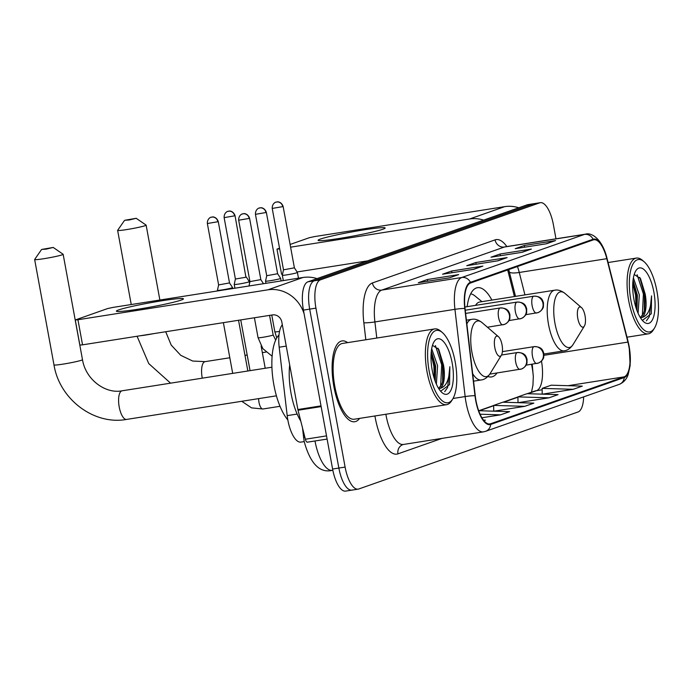 <?xml version="1.0" encoding="UTF-8"?>
<svg xmlns="http://www.w3.org/2000/svg" width="693" height="693" viewBox="0 0 693 693"><rect width="100%" height="100%" fill="white"/><g stroke="black" fill="none" stroke-linecap="round" stroke-linejoin="round"><path stroke-width="1.04" d="M491.883 300.095A45.166 16.771 81.1 0 0 477.468 287.699A45.166 16.771 81.1 0 0 467.143 306.678M514.414 296.552L507.683 269.949M533.307 376.386A34.087 12.656 81.1 0 0 531.514 364.301M487.898 376.49A45.166 16.771 81.1 0 0 491.519 376.931A45.166 16.771 81.1 0 0 497.028 372.99M304.227 441.58L300.918 442.099A25.563 9.494 -98.9 0 1 287.197 415.627L279.184 347.21A25.563 9.494 -98.9 0 1 282.32 324.783M555.977 238.816L553.395 224.74A25.563 9.494 81.1 0 0 540.332 202.677L527.823 204.643A25.563 9.494 81.1 0 0 527.2 204.807L307.917 281.817A25.563 9.494 81.1 0 0 303.43 310.109L332.605 469.04A25.563 9.494 81.1 0 0 345.668 491.103L351.923 490.116A25.563 9.494 81.1 0 0 352.546 489.96M534.078 203.664A25.563 9.494 81.1 0 0 533.445 203.82L314.163 280.838A25.563 9.494 81.1 0 0 309.684 309.121L338.86 468.052A25.563 9.494 81.1 0 0 351.923 490.116A25.563 9.494 81.1 0 1 338.86 468.052L309.684 309.121A25.563 9.494 81.1 0 1 314.163 280.838L533.445 203.82A25.563 9.494 81.1 0 1 534.078 203.664M347.652 342.628A40.904 15.194 81.1 0 0 342.03 340.921A40.904 15.194 81.1 0 0 333.853 386.434A40.904 15.194 81.1 0 0 354.755 421.734A40.904 15.194 81.1 0 0 359.58 418.39A40.904 15.194 81.1 0 1 354.755 421.734A40.904 15.194 81.1 0 1 333.853 386.434A40.904 15.194 81.1 0 1 342.03 340.921A40.904 15.194 81.1 0 1 347.652 342.628M628.915 346.691A27.27 10.126 -98.9 0 1 624.133 376.862L490.566 423.769A27.27 10.126 -98.9 0 1 489.89 423.943A27.27 10.126 -98.9 0 1 475.251 395.712L465.046 308.472A27.27 10.126 -98.9 0 1 470.53 283.004L593.199 239.917A27.27 10.126 -98.9 0 1 593.875 239.752A27.27 10.126 -98.9 0 1 606.808 258.688L627.91 342.091A27.27 10.126 -98.9 0 1 628.915 346.691M629.157 346.604A27.954 10.378 81.1 0 0 628.127 341.892L607.025 258.489A27.954 10.378 81.1 0 0 593.078 239.25L470.408 282.328A27.954 10.378 81.1 0 0 464.778 308.437L474.991 395.677A27.954 10.378 81.1 0 0 490.687 424.445L624.254 377.529A27.954 10.378 81.1 0 0 629.157 346.604M540.332 202.677A25.563 9.494 81.1 0 0 539.7 202.832L320.417 279.851A25.563 9.494 81.1 0 0 315.939 308.134L345.105 467.073A25.563 9.494 81.1 0 0 358.177 489.137A25.563 9.494 81.1 0 0 358.801 488.972L578.083 411.963A25.563 9.494 81.1 0 0 583.645 396.881M449.575 277.798L418.312 282.727L427.39 279.53L458.662 274.61L449.575 277.798M522.262 252.269L490.999 257.198L500.086 254.002L531.349 249.082L522.262 252.269M546.491 243.763L515.228 248.683L524.315 245.495L555.578 240.575L546.491 243.763M473.804 269.291L442.541 274.211L451.628 271.024L482.891 266.103L473.804 269.291M498.033 260.785L466.77 265.705L475.857 262.517L507.12 257.588L498.033 260.785M483.931 420.668L485.369 420.166L483.489 420.105M518.199 402.668L548.977 397.825L558.064 394.629L527.001 393.693L517.914 396.89L518.026 402.668M542.428 394.161L573.206 389.31L542.151 388.375L542.186 394.152M573.206 389.31L582.293 386.122L551.23 385.187L542.151 388.375M481.93 417.766L500.519 414.847L509.606 411.651L478.69 410.715M493.97 411.183L524.748 406.332L493.685 405.396L493.719 411.174M524.748 406.332L533.835 403.144L502.771 402.209L493.685 405.396M475.857 262.517L476.169 264.224M506.089 257.848L497.505 260.863L506.055 257.865A6.817 6.315 70.6 0 1 506.089 257.848A6.817 6.315 70.6 0 1 507.12 257.588M451.628 271.024L451.94 272.739M481.86 266.363L473.276 269.378L481.826 266.372A6.817 6.315 70.6 0 1 481.86 266.363A6.817 6.315 70.6 0 1 482.891 266.103M524.315 245.495L524.627 247.202M554.547 240.835L545.963 243.849L554.513 240.843A6.817 6.315 70.6 0 1 554.547 240.835A6.817 6.315 70.6 0 1 555.578 240.575M500.086 254.002L500.398 255.717M530.318 249.341L521.734 252.356L530.284 249.35A6.817 6.315 70.6 0 1 530.318 249.341A6.817 6.315 70.6 0 1 531.349 249.082M427.39 279.53L427.711 281.245M457.631 274.87L457.588 274.887A6.817 6.315 70.6 0 1 457.631 274.87A6.817 6.315 70.6 0 1 458.662 274.61M548.977 397.825L517.914 396.89M500.519 414.847L480.102 414.223M320.357 239.085A34.087 2.148 169.6 0 1 359.39 230.604A34.087 2.148 169.6 0 1 384.987 228.274A34.087 2.148 169.6 0 1 382.882 229.236A34.087 2.148 169.6 0 1 347.47 237.093A34.087 2.148 169.6 0 1 318.338 240.506A34.087 2.148 169.6 0 1 320.357 239.085M518.745 207.779A34.087 31.575 -109.4 0 0 504.712 206.644L314.787 236.556L309.364 237.699L290.107 244.464M483.61 220.114A34.087 31.575 -109.4 0 0 469.585 218.988L290.601 247.167M282.536 274.22L281.583 274.229L276.975 249.133L279.522 248.181M276.975 249.133L279.651 248.891M297.089 271.968L367.567 260.871M630.881 300.286A36.642 13.609 81.1 0 0 654.504 328.04A36.642 13.609 81.1 0 0 656.921 291.138A36.642 13.609 81.1 0 0 644.057 261.694A36.642 13.609 81.1 0 0 630.881 300.286M644.057 261.694L642.498 260.351A38.349 14.241 81.1 0 0 636.373 258.082A38.349 14.241 81.1 0 0 628.707 300.745A38.349 14.241 81.1 0 0 648.301 333.844A38.349 14.241 81.1 0 0 653.43 329.79L654.504 328.04M633.393 277.85L639.318 294.967L638.088 313.271M633.021 280.37L637.369 295.279L636.971 310.542M642.359 320.383L651.299 313.747L651.567 295.868C651.125 309.026 647.747 316.277 641.449 317.619A21.301 7.909 81.1 0 0 645.183 294.04L644.759 309.468L643.416 313.686L640.315 317.559M641.449 317.619L640.471 317.801M653.897 292.203A28.118 10.447 81.1 0 0 635.784 270.868A28.118 10.447 81.1 0 0 633.904 299.22A28.118 10.447 81.1 0 0 643.814 321.847A28.118 10.447 81.1 0 0 653.897 292.203M645.183 294.04L640.488 278.551L634.208 274.489M651.567 295.868L649.35 316.632L646.396 320.833M637.127 274.74L643.399 294.005L642.368 315.584M632.778 283.177L635.585 295.235L636.079 307.943M639.743 277.373L644.377 293.849L644.351 311.079M632.96 280.908L636.564 295.088L636.832 310.161M124.879 220.261L129.123 219.993L136.2 218.295L124.879 220.261M136.2 218.295L146.093 225.095A14.484 0.918 169.6 0 1 146.136 225.147A14.484 0.918 169.6 0 1 145.175 225.667A14.484 0.918 169.6 0 1 129.348 229.14A14.484 0.918 169.6 0 1 117.637 230.379A14.484 0.918 169.6 0 1 117.654 230.319L124.489 220.452M577.78 318.33A10.222 3.794 81.1 0 0 584.372 326.074A10.222 3.794 81.1 0 0 585.048 315.774A10.222 3.794 81.1 0 0 581.453 307.562A10.222 3.794 81.1 0 0 577.78 318.33M481.964 301.663L474.991 295.963A40.48 15.029 81.1 0 0 470.677 293.823M543.944 354.01L564.189 350.823A30.674 11.391 81.1 0 1 548.51 324.35A30.674 11.391 81.1 0 1 554.643 290.211L479.721 302.009A30.674 11.391 81.1 0 0 475.554 305.353M41.892 249.402L46.136 249.142L53.214 247.444L41.892 249.402M53.214 247.444L63.106 254.244A14.484 0.918 169.6 0 1 63.15 254.296A14.484 0.918 169.6 0 1 62.188 254.816A14.484 0.918 169.6 0 1 46.362 258.29A14.484 0.918 169.6 0 1 34.65 259.52A14.484 0.918 169.6 0 1 34.667 259.459L41.502 249.593M494.785 347.479A10.222 3.794 81.1 0 0 501.385 355.223A10.222 3.794 81.1 0 0 502.061 344.923A10.222 3.794 81.1 0 0 498.466 336.703A10.222 3.794 81.1 0 0 494.785 347.479M278.984 334.962A46.873 17.403 81.1 0 0 273.856 384.797A46.873 17.403 81.1 0 0 287.838 419.932M234.918 288.21L234.225 284.433A7.666 0.485 -10.4 0 0 234.225 284.433A7.666 0.485 -10.4 0 0 239.042 284.009A7.666 0.485 -10.4 0 0 248.804 281.938A7.666 0.485 -10.4 0 0 249.315 281.661A7.666 0.485 -10.4 0 0 249.307 281.653L246.292 277.018M234.658 215.835L224.134 217.628L235.403 279.028L245.928 277.235L235.031 215.636C233.108 210.291 228.456 210.993 229.409 211.096L227.746 211.408A5.535 5.128 -109.4 0 1 228.586 211.192A5.535 5.128 70.6 0 1 234.658 215.835L235.031 215.636M222.262 289.899A7.666 0.485 -10.4 0 0 232.025 287.838A7.666 0.485 -10.4 0 0 232.536 287.56A7.666 0.485 -10.4 0 0 232.527 287.543L229.513 282.917L218.624 284.927L217.446 290.315A7.666 0.485 -10.4 0 0 217.446 290.324A7.666 0.485 -10.4 0 0 222.262 289.899M282.753 206.635L283.125 206.436C281.211 201.091 276.55 201.793 277.503 201.897L275.84 202.209A5.535 5.128 -109.4 0 1 276.68 201.992A5.535 5.128 70.6 0 1 282.753 206.635L272.228 208.428L283.498 269.828L282.32 275.225A7.666 0.485 -10.4 0 0 282.32 275.234A7.666 0.485 -10.4 0 0 287.136 274.809A7.666 0.485 -10.4 0 0 297.41 272.462A7.666 0.485 -10.4 0 0 297.401 272.453L294.386 267.819M283.498 269.828L294.395 267.836L283.125 206.436M265.973 212.526L266.346 212.327C264.431 206.99 259.771 207.692 260.724 207.787L259.061 208.099A5.535 5.128 -109.4 0 1 259.901 207.891A5.535 5.128 70.6 0 1 265.973 212.526L255.448 214.328L266.718 275.727L265.54 281.115A7.666 0.485 -10.4 0 0 265.54 281.124A7.666 0.485 -10.4 0 0 270.357 280.7A7.666 0.485 -10.4 0 0 280.63 278.361A7.666 0.485 -10.4 0 0 280.622 278.343L277.607 273.718M266.718 275.727L277.616 273.726L266.346 212.327M249.194 218.416L249.567 218.217C247.652 212.881 242.992 213.583 243.945 213.687L242.281 213.99A5.535 5.128 -109.4 0 1 243.122 213.782A5.535 5.128 70.6 0 1 249.194 218.416L238.669 220.218L249.939 281.618L260.828 279.608L263.505 283.714M118.642 309.927A34.087 2.148 169.6 0 1 157.675 301.455A34.087 2.148 169.6 0 1 183.273 299.116A34.087 2.148 169.6 0 1 181.168 300.078A34.087 2.148 169.6 0 1 145.755 307.935A34.087 2.148 169.6 0 1 116.623 311.348A34.087 2.148 169.6 0 1 118.642 309.927M317.03 278.621A34.087 31.575 -109.4 0 0 302.997 277.486L113.072 307.397L107.649 308.55L75.26 319.975L77.937 319.742L82.545 344.837L272.47 314.925A8.524 7.892 70.6 0 1 281.826 322.054L297.877 409.528L321.015 405.881M304.088 313.686A34.087 31.575 -109.4 0 0 267.87 289.83L77.937 319.742M82.545 344.837L79.868 345.071L75.26 319.975M307.389 442.177L327.105 439.076L307.493 442.151A4.262 1.585 -98.9 0 1 307.389 442.177A4.262 1.585 -98.9 0 1 305.37 439.223L298.033 410.239A4.262 1.585 -98.9 0 1 297.877 409.528M429.166 371.127A36.642 13.609 81.1 0 0 452.789 398.891A36.642 13.609 81.1 0 0 455.206 361.98A36.642 13.609 81.1 0 0 442.342 332.536A36.642 13.609 81.1 0 0 429.166 371.127M442.342 332.536L440.783 331.202A38.349 14.241 81.1 0 0 434.658 328.924A38.349 14.241 81.1 0 0 426.992 371.587A38.349 14.241 81.1 0 0 446.587 404.686A38.349 14.241 81.1 0 0 451.715 400.641L452.789 398.891M434.658 328.924L342.429 343.451A38.349 14.241 81.1 0 0 334.762 386.114A38.349 14.241 81.1 0 0 354.357 419.213L446.587 404.686M289.683 364.882A42.611 15.826 81.1 0 0 291.043 393.295A42.611 15.826 81.1 0 0 300.788 421.11M431.678 348.692L437.604 365.809L436.373 384.113M431.306 351.221L435.646 366.121L435.256 381.384M440.644 391.233L449.584 384.589L449.852 366.71C449.41 379.868 446.032 387.118 439.734 388.461A21.301 7.909 81.1 0 0 443.468 364.89L443.044 380.318L441.701 384.537L438.6 388.401M439.734 388.461L438.756 388.652M452.183 363.045A28.118 10.447 81.1 0 0 434.069 341.71A28.118 10.447 81.1 0 0 432.189 370.071A28.118 10.447 81.1 0 0 442.099 392.697A28.118 10.447 81.1 0 0 452.183 363.045M443.468 364.89L438.773 349.393L432.493 345.331M449.852 366.71L447.635 387.474L444.681 391.684M435.412 345.59L441.684 364.856L440.653 386.425M431.063 354.019L433.87 366.086L434.364 378.785M438.028 348.215L442.662 364.7L442.636 381.93M431.245 351.749L434.849 365.93L435.117 381.003M286.235 346.102L279.184 347.21M297.158 414.059L287.197 415.627M304.816 437.058A17.039 1.681 173.3 0 0 303.664 437.829L302.512 427.928M527.2 204.807L539.7 202.832M332.605 469.04L345.105 467.073M303.43 310.109L315.939 308.134M307.917 281.817L320.417 279.851M314.994 440.982A34.087 12.656 81.1 0 0 332.397 470.33L332.839 470.261M624.133 376.862L568.069 385.689M542.169 389.769L536.599 390.653A27.27 10.126 81.1 0 0 541.484 361.105M441.987 438.392L397.973 453.846A8.524 7.892 70.6 0 1 402.962 444.577L403.413 444.464A34.087 12.656 81.1 0 1 386.001 415.046A34.087 12.656 81.1 0 1 385.854 414.249M397.973 453.846A42.611 15.826 -98.9 0 1 375.156 417.342A42.611 15.826 -98.9 0 1 374.913 415.973M490.687 424.445A8.524 7.892 70.6 0 1 485.576 431.323L619.144 384.416C623.501 382.597 626.489 379.348 628.135 374.67L630.145 365.566L629.183 346.543L628.127 341.684A8.524 1.897 165.8 0 1 628.127 341.892M470.408 282.328A8.524 7.892 -109.4 0 0 461.798 277.495L584.468 234.407A8.524 7.892 70.6 0 1 593.078 239.25M464.778 308.437A8.524 0.84 173.3 0 0 454.937 309.329A34.087 12.656 -98.9 0 1 461.798 277.495L381.756 290.098A34.087 12.656 81.1 0 0 374.904 321.933L376.793 338.037M628.127 341.684L607.016 258.272A8.524 1.897 165.8 0 1 607.025 258.489M495.079 239.873A8.524 7.892 70.6 0 0 504.435 247.011L584.468 234.407A34.087 12.656 -98.9 0 1 585.308 234.191L505.275 246.803A34.087 12.656 81.1 0 0 504.435 247.011L381.756 290.098A8.524 7.892 70.6 0 1 372.41 282.961L495.079 239.873A42.611 15.826 -98.9 0 1 506.834 246.552M474.991 395.677A8.524 0.84 173.3 0 0 465.15 396.569L454.937 309.329L374.904 321.933A8.524 0.84 -6.7 0 1 363.842 322.765A42.611 15.826 -98.9 0 1 372.41 282.961M485.576 431.323L483.454 431.86A34.087 12.656 -98.9 0 1 465.15 396.569L453.031 398.475M619.144 384.416A8.524 7.892 -109.4 0 0 624.254 377.529M365.826 339.761L363.842 322.765M490.566 423.769L489.206 423.986M479.391 410.741L493.693 405.717M503.62 402.226L517.922 397.21M527.849 393.719L536.599 390.653A15.341 14.206 70.6 0 0 534.277 391.233L527.243 393.702M627.91 342.091L544.005 355.31M606.808 258.688L519.265 272.47A27.27 10.126 81.1 0 0 517.446 266.519M524.939 294.889L519.265 272.47A15.341 3.422 -14.2 0 1 509.286 271.734L508.714 269.586M469.585 218.988L504.712 206.644M202.269 378.179A14.484 5.379 -98.9 0 1 202.191 377.772A14.484 5.379 -98.9 0 1 204.73 361.746A14.484 5.379 -98.9 0 1 205.085 361.651L192.663 361.036L180.734 355.318L171.188 345.053L165.714 331.739M140.003 335.784A14.484 0.918 -10.4 0 0 153.612 333.645M554.643 290.211C557.891 289.535 561.365 290.627 565.055 293.486A28.179 10.464 81.1 0 0 554.928 323.163A28.179 10.464 81.1 0 0 573.094 344.516L584.372 326.074M81.531 360.213A14.484 0.918 -10.4 0 0 82.493 359.693C85.698 379.747 105.587 394.135 122.098 390.8A14.484 5.379 -98.9 0 0 121.743 390.895A14.484 5.379 -98.9 0 0 119.205 406.921A14.484 5.379 -98.9 0 0 126.602 419.421C93.901 425.415 59.425 399.168 53.993 364.925A14.484 0.918 -10.4 0 0 65.705 363.686A14.484 0.918 -10.4 0 0 81.531 360.213M466.415 320.183L471.656 319.36C474.904 318.685 478.378 319.776 482.068 322.626A28.179 10.464 81.1 0 0 471.942 352.313A28.179 10.464 81.1 0 0 490.107 373.657L501.385 355.223M472.687 373.761A30.674 11.391 81.1 0 0 481.202 379.972C484.494 379.617 487.465 377.512 490.107 373.657M471.656 319.36A30.674 11.391 81.1 0 0 466.848 323.908M537.023 363.418A8.524 7.892 -109.4 0 0 538.314 363.089A8.524 7.892 -109.4 0 0 543.303 353.82A8.524 7.892 70.6 0 0 533.948 346.682A8.524 3.162 81.1 0 0 532.458 356.115A8.524 3.162 81.1 0 0 536.815 363.47A8.524 3.162 81.1 0 0 537.023 363.418M534.459 346.621A8.524 3.162 81.1 0 0 534.164 346.63A8.524 3.162 81.1 0 0 533.948 346.682M520.244 369.308A8.524 7.892 -109.4 0 0 521.534 368.988A8.524 7.892 -109.4 0 0 526.524 359.71A8.524 7.892 70.6 0 0 517.169 352.581A8.524 3.162 81.1 0 0 515.679 362.006A8.524 3.162 81.1 0 0 520.036 369.36A8.524 3.162 81.1 0 0 520.244 369.308M517.68 352.52A8.524 3.162 81.1 0 0 517.385 352.529A8.524 3.162 81.1 0 0 517.169 352.581M217.879 221.725L218.252 221.526C216.329 216.19 211.677 216.892 212.63 216.987L210.967 217.299A5.535 5.128 -109.4 0 1 211.807 217.091A5.535 5.128 70.6 0 1 217.879 221.725L207.354 223.527L218.624 284.927M258.662 398.622A7.666 2.85 81.1 0 0 258.991 402.373A7.666 2.85 81.1 0 0 262.916 408.991A7.666 2.85 81.1 0 0 262.924 408.991L280.015 406.297M536.694 312.959A8.524 7.892 -109.4 0 0 537.976 312.63A8.524 7.892 -109.4 0 0 542.974 303.361A8.524 7.892 70.6 0 0 533.619 296.223A8.524 3.162 81.1 0 0 532.129 305.656A8.524 3.162 81.1 0 0 536.486 313.011A8.524 3.162 81.1 0 0 536.694 312.959M534.13 296.162A8.524 3.162 81.1 0 0 533.827 296.171A8.524 3.162 81.1 0 0 533.619 296.223M519.915 318.849A8.524 7.892 -109.4 0 0 521.197 318.529A8.524 7.892 -109.4 0 0 526.195 309.251A8.524 7.892 70.6 0 0 516.839 302.122A8.524 3.162 81.1 0 0 515.349 311.547A8.524 3.162 81.1 0 0 519.698 318.901A8.524 3.162 81.1 0 0 519.915 318.849M517.35 302.061A8.524 3.162 81.1 0 0 517.047 302.07A8.524 3.162 81.1 0 0 516.839 302.122M276.767 337.915L274.844 331.817A7.666 0.485 -10.4 0 0 279.53 331.41M503.135 324.74A8.524 7.892 -109.4 0 0 504.417 324.419A8.524 7.892 -109.4 0 0 509.416 315.15A8.524 7.892 70.6 0 0 500.06 308.013A8.524 3.162 81.1 0 0 498.57 317.437A8.524 3.162 81.1 0 0 502.919 324.792A8.524 3.162 81.1 0 0 503.135 324.74M500.571 307.952A8.524 3.162 81.1 0 0 500.268 307.961A8.524 3.162 81.1 0 0 500.06 308.013M272.106 356.211L262.855 348.648L258.065 337.716A7.666 0.485 -10.4 0 0 262.881 337.283A7.666 0.485 -10.4 0 0 272.799 335.161A7.666 0.485 -10.4 0 0 273.155 334.944L269.568 315.384M267.87 289.83L302.997 277.486M321.145 406.6L298.033 410.239M305.37 439.223L326.516 435.888M332.397 470.33C319.82 473.362 310.447 463.877 304.27 441.857L303.664 437.829M607.016 258.272C602.486 239.561 591.874 232.042 585.308 234.191M358.177 489.137L351.923 490.116M483.454 431.86L403.413 444.464M505.275 246.803L504.643 246.942M515.523 296.379L509.286 271.734M532.224 364.189L533.307 376.62L532.943 385.239L531.479 392.212M478.785 410.724L493.685 405.492M503.014 402.209L517.922 396.976M626.992 337.196L648.301 333.844M608.099 262.534L636.373 258.082M131.246 304.539L117.637 230.379M564.189 350.823C567.489 350.467 570.452 348.362 573.094 344.516M581.453 307.562L565.055 293.486M159.875 300.026L146.136 225.147M170.582 383.168L148.735 363.565L137.067 336.244M265.956 352.07L262.344 352.642M247.184 355.024L244.984 355.37M229.825 357.761L205.085 361.651M53.993 364.925L34.65 259.52M276.42 395.824L126.602 419.421M473.553 381.176L481.202 379.972M498.466 336.703L482.068 322.626M82.493 359.693L63.15 254.296M271.916 367.203L122.098 390.8M526.117 365.15L538.314 363.089C543.286 360.819 543.823 357.034 543.754 357.129L543.823 353.265C542.922 351.256 542.662 346.699 534.164 346.63L502.399 351.637M250.052 370.651L240.74 319.923M265.211 368.26L261.131 346.032M249.593 283.186L249.315 281.661M235.403 279.028L234.225 284.425M224.134 217.628C223.891 212.266 228.404 210.975 227.746 211.408M489.812 374.125L521.534 368.988C526.507 366.71 527.044 362.924 526.975 363.028L527.044 359.165C526.143 357.146 525.883 352.59 517.385 352.529L501.489 355.033M232.692 373.38L223.38 322.652M217.559 290.947L217.446 290.324M241.77 401.282L251.533 407.874L262.916 408.991M247.851 370.998L238.539 320.27M232.718 288.557L232.536 287.56M218.252 221.526L229.522 282.926M207.354 223.527C207.112 218.165 211.625 216.866 210.967 217.299M525.788 314.691L537.976 312.63C542.957 310.36 543.494 306.575 543.416 306.67L543.485 302.806C542.593 300.797 542.324 296.24 533.827 296.171L464.89 307.034M298.466 278.205L297.41 272.462M283.307 280.587L282.32 275.234M272.228 208.428C271.985 203.066 276.498 201.776 275.84 202.209M509.009 320.59L521.197 318.529C526.178 316.251 526.715 312.465 526.637 312.569L526.706 308.706C525.814 306.687 525.545 302.131 517.047 302.07L465.246 310.221M281.107 280.934L280.63 278.361M274.844 331.817L271.769 315.038M265.947 283.324L265.54 281.124M255.448 214.328C255.206 208.965 259.719 207.666 259.061 208.099M487.439 327.235L504.417 324.419C509.398 322.141 509.935 318.356 509.857 318.459L509.927 314.596C509.034 312.578 508.766 308.03 500.268 307.961L465.618 313.418M275.658 340.081L273.155 334.944M258.065 337.716L254.409 317.766M249.939 281.609L248.986 285.992M249.567 218.217L260.837 279.617M238.669 220.218C238.427 214.856 242.94 213.565 242.281 213.99"/></g></svg>
